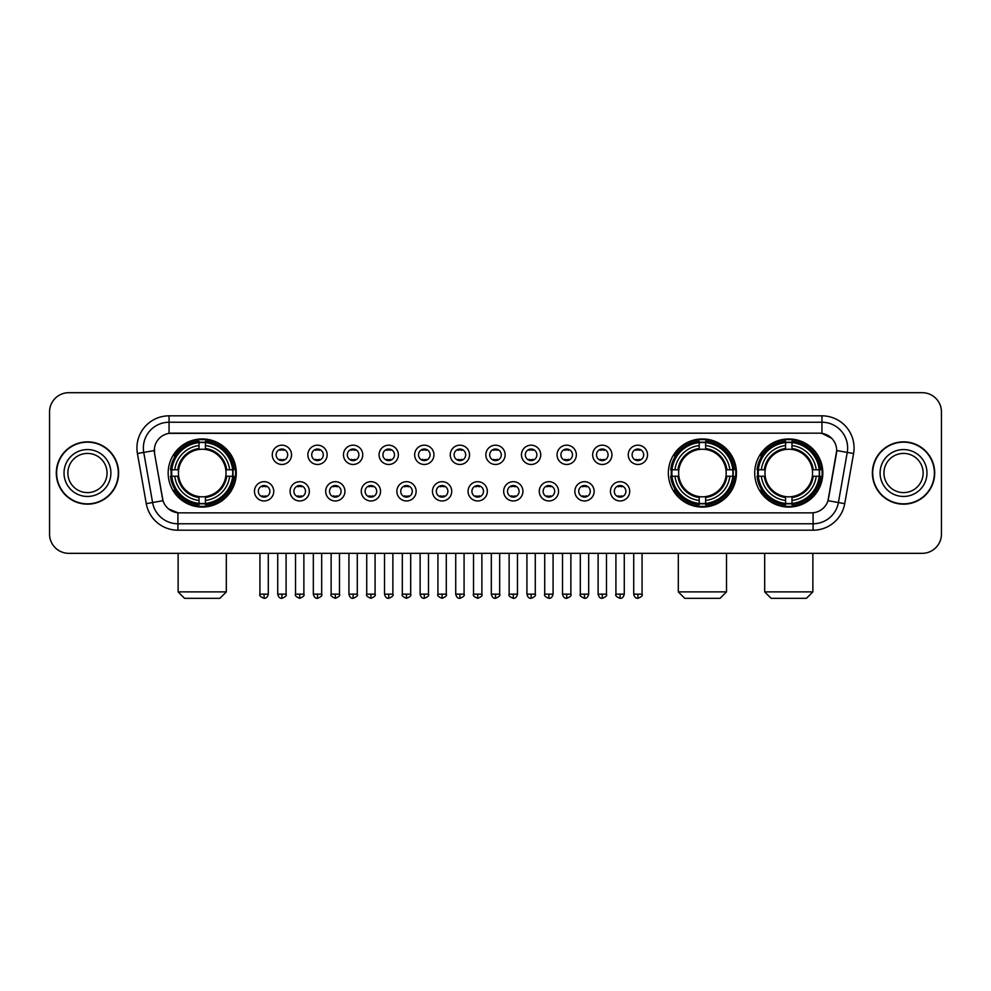 <?xml version="1.0" encoding="UTF-8"?>
<svg xmlns="http://www.w3.org/2000/svg" width="991" height="991" viewBox="0 0 991 991"><rect width="100%" height="100%" fill="white"/><g stroke="black" fill="none" stroke-linecap="round" stroke-linejoin="round"><path stroke-width="1.49" d="M668.355 473.004A34.053 34.053 0 0 0 702.408 507.07A34.053 34.053 0 0 0 736.462 473.004A34.053 34.053 0 0 0 702.408 438.951A34.053 34.053 0 0 0 668.355 473.004M754.721 473.004A34.053 34.053 0 0 0 788.774 507.07A34.053 34.053 0 0 0 822.827 473.004A34.053 34.053 0 0 0 788.774 438.951A34.053 34.053 0 0 0 754.721 473.004M168.173 473.004A34.053 34.053 0 0 0 202.226 507.07A34.053 34.053 0 0 0 236.279 473.004A34.053 34.053 0 0 0 202.226 438.951A34.053 34.053 0 0 0 168.173 473.004M273.751 491.325A9.637 9.637 0 0 1 264.101 500.963A9.637 9.637 0 0 1 254.464 491.325A9.637 9.637 0 0 1 264.101 481.688A9.637 9.637 0 0 1 273.751 491.325M258.329 491.325A5.785 5.785 0 0 0 264.101 497.11A5.785 5.785 0 0 0 269.886 491.325A5.785 5.785 0 0 0 264.101 485.54A5.785 5.785 0 0 0 258.329 491.325M309.341 491.325A9.637 9.637 0 0 1 299.703 500.963A9.637 9.637 0 0 1 290.066 491.325A9.637 9.637 0 0 1 299.703 481.688A9.637 9.637 0 0 1 309.341 491.325M293.918 491.325A5.785 5.785 0 0 0 299.703 497.11A5.785 5.785 0 0 0 305.488 491.325A5.785 5.785 0 0 0 299.703 485.54A5.785 5.785 0 0 0 293.918 491.325M344.942 491.325A9.637 9.637 0 0 1 335.305 500.963A9.637 9.637 0 0 1 325.667 491.325A9.637 9.637 0 0 1 335.305 481.688A9.637 9.637 0 0 1 344.942 491.325M329.52 491.325A5.785 5.785 0 0 0 335.305 497.11A5.785 5.785 0 0 0 341.09 491.325A5.785 5.785 0 0 0 335.305 485.54A5.785 5.785 0 0 0 329.52 491.325M380.544 491.325A9.637 9.637 0 0 1 370.907 500.963A9.637 9.637 0 0 1 361.269 491.325A9.637 9.637 0 0 1 370.907 481.688A9.637 9.637 0 0 1 380.544 491.325M365.122 491.325A5.785 5.785 0 0 0 370.907 497.11A5.785 5.785 0 0 0 376.691 491.325A5.785 5.785 0 0 0 370.907 485.54A5.785 5.785 0 0 0 365.122 491.325M416.146 491.325A9.637 9.637 0 0 1 406.508 500.963A9.637 9.637 0 0 1 396.858 491.325A9.637 9.637 0 0 1 406.508 481.688A9.637 9.637 0 0 1 416.146 491.325M400.723 491.325A5.785 5.785 0 0 0 406.508 497.11A5.785 5.785 0 0 0 412.281 491.325A5.785 5.785 0 0 0 406.508 485.54A5.785 5.785 0 0 0 400.723 491.325M451.735 491.325A9.637 9.637 0 0 1 442.097 500.963A9.637 9.637 0 0 1 432.46 491.325A9.637 9.637 0 0 1 442.097 481.688A9.637 9.637 0 0 1 451.735 491.325M436.313 491.325A5.785 5.785 0 0 0 442.097 497.11A5.785 5.785 0 0 0 447.882 491.325A5.785 5.785 0 0 0 442.097 485.54A5.785 5.785 0 0 0 436.313 491.325M487.337 491.325A9.637 9.637 0 0 1 477.699 500.963A9.637 9.637 0 0 1 468.062 491.325A9.637 9.637 0 0 1 477.699 481.688A9.637 9.637 0 0 1 487.337 491.325M471.914 491.325A5.785 5.785 0 0 0 477.699 497.11A5.785 5.785 0 0 0 483.484 491.325A5.785 5.785 0 0 0 477.699 485.54A5.785 5.785 0 0 0 471.914 491.325M522.938 491.325A9.637 9.637 0 0 1 513.301 500.963A9.637 9.637 0 0 1 503.663 491.325A9.637 9.637 0 0 1 513.301 481.688A9.637 9.637 0 0 1 522.938 491.325M507.516 491.325A5.785 5.785 0 0 0 513.301 497.11A5.785 5.785 0 0 0 519.086 491.325A5.785 5.785 0 0 0 513.301 485.54A5.785 5.785 0 0 0 507.516 491.325M558.54 491.325A9.637 9.637 0 0 1 548.903 500.963A9.637 9.637 0 0 1 539.265 491.325A9.637 9.637 0 0 1 548.903 481.688A9.637 9.637 0 0 1 558.54 491.325M543.118 491.325A5.785 5.785 0 0 0 548.903 497.11A5.785 5.785 0 0 0 554.687 491.325A5.785 5.785 0 0 0 548.903 485.54A5.785 5.785 0 0 0 543.118 491.325M594.142 491.325A9.637 9.637 0 0 1 584.492 500.963A9.637 9.637 0 0 1 574.854 491.325A9.637 9.637 0 0 1 584.492 481.688A9.637 9.637 0 0 1 594.142 491.325M578.719 491.325A5.785 5.785 0 0 0 584.492 497.11A5.785 5.785 0 0 0 590.277 491.325A5.785 5.785 0 0 0 584.492 485.54A5.785 5.785 0 0 0 578.719 491.325M629.731 491.325A9.637 9.637 0 0 1 620.093 500.963A9.637 9.637 0 0 1 610.456 491.325A9.637 9.637 0 0 1 620.093 481.688A9.637 9.637 0 0 1 629.731 491.325M614.309 491.325A5.785 5.785 0 0 0 620.093 497.11A5.785 5.785 0 0 0 625.878 491.325A5.785 5.785 0 0 0 620.093 485.54A5.785 5.785 0 0 0 614.309 491.325M291.54 454.819A9.637 9.637 0 0 1 281.902 464.469A9.637 9.637 0 0 1 272.265 454.819A9.637 9.637 0 0 1 281.902 445.182A9.637 9.637 0 0 1 291.54 454.819M276.117 454.819A5.785 5.785 0 0 0 281.902 460.604A5.785 5.785 0 0 0 287.687 454.819A5.785 5.785 0 0 0 281.902 449.047A5.785 5.785 0 0 0 276.117 454.819M327.141 454.819A9.637 9.637 0 0 1 317.504 464.469A9.637 9.637 0 0 1 307.867 454.819A9.637 9.637 0 0 1 317.504 445.182A9.637 9.637 0 0 1 327.141 454.819M311.719 454.819A5.785 5.785 0 0 0 317.504 460.604A5.785 5.785 0 0 0 323.289 454.819A5.785 5.785 0 0 0 317.504 449.047A5.785 5.785 0 0 0 311.719 454.819M362.743 454.819A9.637 9.637 0 0 1 353.106 464.469A9.637 9.637 0 0 1 343.468 454.819A9.637 9.637 0 0 1 353.106 445.182A9.637 9.637 0 0 1 362.743 454.819M347.321 454.819A5.785 5.785 0 0 0 353.106 460.604A5.785 5.785 0 0 0 358.891 454.819A5.785 5.785 0 0 0 353.106 449.047A5.785 5.785 0 0 0 347.321 454.819M398.345 454.819A9.637 9.637 0 0 1 388.707 464.469A9.637 9.637 0 0 1 379.07 454.819A9.637 9.637 0 0 1 388.707 445.182A9.637 9.637 0 0 1 398.345 454.819M382.922 454.819A5.785 5.785 0 0 0 388.707 460.604A5.785 5.785 0 0 0 394.492 454.819A5.785 5.785 0 0 0 388.707 449.047A5.785 5.785 0 0 0 382.922 454.819M433.947 454.819A9.637 9.637 0 0 1 424.297 464.469A9.637 9.637 0 0 1 414.659 454.819A9.637 9.637 0 0 1 424.297 445.182A9.637 9.637 0 0 1 433.947 454.819M418.524 454.819A5.785 5.785 0 0 0 424.297 460.604A5.785 5.785 0 0 0 430.082 454.819A5.785 5.785 0 0 0 424.297 449.047A5.785 5.785 0 0 0 418.524 454.819M469.536 454.819A9.637 9.637 0 0 1 459.898 464.469A9.637 9.637 0 0 1 450.261 454.819A9.637 9.637 0 0 1 459.898 445.182A9.637 9.637 0 0 1 469.536 454.819M454.113 454.819A5.785 5.785 0 0 0 459.898 460.604A5.785 5.785 0 0 0 465.683 454.819A5.785 5.785 0 0 0 459.898 449.047A5.785 5.785 0 0 0 454.113 454.819M505.137 454.819A9.637 9.637 0 0 1 495.5 464.469A9.637 9.637 0 0 1 485.863 454.819A9.637 9.637 0 0 1 495.5 445.182A9.637 9.637 0 0 1 505.137 454.819M489.715 454.819A5.785 5.785 0 0 0 495.5 460.604A5.785 5.785 0 0 0 501.285 454.819A5.785 5.785 0 0 0 495.5 449.047A5.785 5.785 0 0 0 489.715 454.819M540.739 454.819A9.637 9.637 0 0 1 531.102 464.469A9.637 9.637 0 0 1 521.464 454.819A9.637 9.637 0 0 1 531.102 445.182A9.637 9.637 0 0 1 540.739 454.819M525.317 454.819A5.785 5.785 0 0 0 531.102 460.604A5.785 5.785 0 0 0 536.887 454.819A5.785 5.785 0 0 0 531.102 449.047A5.785 5.785 0 0 0 525.317 454.819M576.341 454.819A9.637 9.637 0 0 1 566.703 464.469A9.637 9.637 0 0 1 557.053 454.819A9.637 9.637 0 0 1 566.703 445.182A9.637 9.637 0 0 1 576.341 454.819M560.918 454.819A5.785 5.785 0 0 0 566.703 460.604A5.785 5.785 0 0 0 572.476 454.819A5.785 5.785 0 0 0 566.703 449.047A5.785 5.785 0 0 0 560.918 454.819M611.93 454.819A9.637 9.637 0 0 1 602.293 464.469A9.637 9.637 0 0 1 592.655 454.819A9.637 9.637 0 0 1 602.293 445.182A9.637 9.637 0 0 1 611.93 454.819M596.508 454.819A5.785 5.785 0 0 0 602.293 460.604A5.785 5.785 0 0 0 608.078 454.819A5.785 5.785 0 0 0 602.293 449.047A5.785 5.785 0 0 0 596.508 454.819M647.532 454.819A9.637 9.637 0 0 1 637.894 464.469A9.637 9.637 0 0 1 628.257 454.819A9.637 9.637 0 0 1 637.894 445.182A9.637 9.637 0 0 1 647.532 454.819M632.109 454.819A5.785 5.785 0 0 0 637.894 460.604A5.785 5.785 0 0 0 643.679 454.819A5.785 5.785 0 0 0 637.894 449.047A5.785 5.785 0 0 0 632.109 454.819M146.272 503.651L137.427 453.531A32.133 32.133 0 0 1 169.065 415.824L821.935 415.824A32.133 32.133 0 0 1 853.573 453.531L844.728 503.651A32.133 32.133 0 0 1 813.091 530.197L177.909 530.197A32.133 32.133 0 0 1 146.272 503.651L152.589 502.536L143.757 452.416A25.704 25.704 0 0 1 169.065 422.24L821.935 422.24A25.704 25.704 0 0 1 847.243 452.416L838.411 502.536A25.704 25.704 0 0 1 813.091 523.768L177.909 523.768A25.704 25.704 0 0 1 152.589 502.536L163.019 500.69L154.559 453.531A17.355 17.355 0 0 1 171.641 433.166L819.359 433.166A17.355 17.355 0 0 1 836.441 453.531L828.513 498.51A17.355 17.355 0 0 1 811.431 512.855L179.569 512.855A17.355 17.355 0 0 1 162.487 498.51L154.559 453.531L154.485 447.944M171.232 476.225A31.167 31.167 0 0 1 171.232 469.796M757.768 476.225A31.167 31.167 0 0 1 757.768 469.796M671.415 476.225A31.167 31.167 0 0 1 671.415 469.796M56.301 473.004A31.167 31.167 0 0 0 87.468 504.171A31.167 31.167 0 0 0 118.623 473.004A31.167 31.167 0 0 0 87.468 441.85A31.167 31.167 0 0 0 56.301 473.004M872.377 473.004A31.167 31.167 0 0 0 903.532 504.171A31.167 31.167 0 0 0 934.699 473.004A31.167 31.167 0 0 0 903.532 441.85A31.167 31.167 0 0 0 872.377 473.004M169.065 415.824L169.065 433.364L819.359 433.166L821.935 433.364L831.622 438.245M811.431 512.855L179.569 512.855M177.909 530.197L177.909 512.768L168.643 508.978M853.573 453.531L836.714 450.558L827.981 500.69L844.728 503.651M941.45 411.959A19.275 19.275 0 0 0 922.175 392.684L68.825 392.684A19.275 19.275 0 0 0 49.55 411.959L49.55 534.05A19.275 19.275 0 0 0 68.825 553.337L922.175 553.337A19.275 19.275 0 0 0 941.45 534.05L941.45 411.959L941.45 534.05M49.55 411.959L49.55 534.05M922.175 392.684L68.825 392.684M68.825 553.337L922.175 553.337M107.053 473.004A19.585 19.585 0 0 0 87.468 453.42A19.585 19.585 0 0 0 67.871 473.004A19.585 19.585 0 0 0 87.468 492.601A19.585 19.585 0 0 0 107.053 473.004A19.585 19.585 0 0 1 87.468 492.601A19.585 19.585 0 0 1 67.871 473.004M118.301 473.004A30.845 30.845 0 0 0 87.468 442.172A30.845 30.845 0 0 0 56.623 473.004A30.845 30.845 0 0 0 87.468 503.849A30.845 30.845 0 0 0 118.301 473.004M923.129 473.004A19.585 19.585 0 0 0 903.532 453.42A19.585 19.585 0 0 0 883.947 473.004A19.585 19.585 0 0 0 903.532 492.601A19.585 19.585 0 0 0 923.129 473.004A19.585 19.585 0 0 1 903.532 492.601A19.585 19.585 0 0 1 883.947 473.004M934.377 473.004A30.845 30.845 0 0 0 903.532 442.172A30.845 30.845 0 0 0 872.699 473.004A30.845 30.845 0 0 0 903.532 503.849A30.845 30.845 0 0 0 934.377 473.004M219.903 598.316L184.561 598.316L178.132 591.887L226.32 591.887L219.903 598.316M225.787 476.225A23.772 23.772 0 0 0 205.434 449.456L205.434 448.502L205.434 449.456A23.772 23.772 0 0 0 178.665 476.225A23.772 23.772 0 0 0 225.787 476.225L226.728 476.225L225.787 476.225A23.772 23.772 0 0 1 205.434 496.565L205.434 500.455A27.637 27.637 0 0 0 229.664 476.225L233.938 476.225A31.873 31.873 0 0 1 205.434 504.716L205.434 503.428A30.585 30.585 0 0 0 232.65 476.225M171.877 476.225A30.523 30.523 0 0 1 171.877 469.796M205.434 442.655A30.523 30.523 0 0 0 199.018 442.655M232.575 469.796A30.523 30.523 0 0 1 232.575 476.225M233.938 469.796A31.873 31.873 0 0 0 205.434 441.305L205.434 442.593A30.585 30.585 0 0 1 232.65 469.796L233.938 469.796M170.514 476.225A31.873 31.873 0 0 0 199.018 504.716L199.018 503.428A30.585 30.585 0 0 1 171.815 476.225L170.514 476.225M232.65 469.796L229.664 469.796A27.637 27.637 0 0 0 205.434 445.566L205.434 442.593M205.434 503.428L205.434 500.455M171.815 476.225L174.788 476.225A27.637 27.637 0 0 0 199.018 500.455L199.018 503.428M205.434 445.566L205.434 448.502A24.713 24.713 0 0 1 226.728 469.796L229.664 469.796M229.664 476.225L226.728 476.225A24.713 24.713 0 0 1 205.434 497.519L205.434 496.565M199.018 500.455L199.018 496.565A23.772 23.772 0 0 1 178.665 476.225L174.788 476.225M225.787 469.796L226.728 469.796M205.434 503.366A30.523 30.523 0 0 1 199.018 503.366M199.018 441.305A31.873 31.873 0 0 0 170.514 469.796L171.815 469.796A30.585 30.585 0 0 1 199.018 442.593L199.018 441.305M199.018 442.593L199.018 445.566A27.637 27.637 0 0 0 174.788 469.796L171.815 469.796M174.788 469.796L177.723 469.796A24.713 24.713 0 0 1 199.018 448.502L199.018 445.566M177.723 469.796L178.665 469.796L177.723 469.796M199.018 496.565L199.018 497.519A24.713 24.713 0 0 1 177.723 476.225M175.494 455.662L173.673 455.662A33.409 33.409 0 0 1 235.635 473.004A33.409 33.409 0 0 1 173.673 490.359L175.494 490.359M720.085 598.316L684.744 598.316L678.315 591.887L726.502 591.887L720.085 598.316M725.969 476.225A23.772 23.772 0 0 0 705.629 449.456L705.629 448.502L705.629 449.456A23.772 23.772 0 0 0 678.847 476.225A23.772 23.772 0 0 0 725.969 476.225L726.923 476.225L725.969 476.225A23.772 23.772 0 0 1 705.629 496.565L705.629 500.455A27.637 27.637 0 0 0 729.859 476.225L734.12 476.225A31.873 31.873 0 0 1 705.629 504.716L705.629 503.428A30.585 30.585 0 0 0 732.832 476.225M672.059 476.225A30.523 30.523 0 0 1 672.059 469.796M705.629 442.655A30.523 30.523 0 0 0 699.2 442.655M732.758 469.796A30.523 30.523 0 0 1 732.758 476.225M734.12 469.796A31.873 31.873 0 0 0 705.629 441.305L705.629 442.593A30.585 30.585 0 0 1 732.832 469.796L734.12 469.796M670.696 476.225A31.873 31.873 0 0 0 699.2 504.716L699.2 503.428A30.585 30.585 0 0 1 671.997 476.225L670.696 476.225M732.832 469.796L729.859 469.796A27.637 27.637 0 0 0 705.629 445.566L705.629 442.593M705.629 503.428L705.629 500.455M671.997 476.225L674.97 476.225A27.637 27.637 0 0 0 699.2 500.455L699.2 503.428M705.629 445.566L705.629 448.502A24.713 24.713 0 0 1 726.923 469.796L729.859 469.796M729.859 476.225L726.923 476.225A24.713 24.713 0 0 1 705.629 497.519L705.629 496.565M699.2 500.455L699.2 496.565A23.772 23.772 0 0 1 678.847 476.225L674.97 476.225M725.969 469.796L726.923 469.796M705.629 503.366A30.523 30.523 0 0 1 699.2 503.366M699.2 441.305A31.873 31.873 0 0 0 670.696 469.796L671.997 469.796A30.585 30.585 0 0 1 699.2 442.593L699.2 441.305M699.2 442.593L699.2 445.566A27.637 27.637 0 0 0 674.97 469.796L671.997 469.796M674.97 469.796L677.906 469.796A24.713 24.713 0 0 1 699.2 448.502L699.2 445.566M677.906 469.796L678.847 469.796L677.906 469.796M699.2 496.565L699.2 497.519A24.713 24.713 0 0 1 677.906 476.225M675.676 455.662L673.855 455.662A33.409 33.409 0 0 1 735.83 473.004A33.409 33.409 0 0 1 673.855 490.359L675.676 490.359M806.439 598.316L771.097 598.316L764.68 591.887L812.868 591.887L806.439 598.316M812.335 476.225A23.772 23.772 0 0 0 791.982 449.456L791.982 448.502L791.982 449.456A23.772 23.772 0 0 0 765.213 476.225A23.772 23.772 0 0 0 812.335 476.225L813.277 476.225L812.335 476.225A23.772 23.772 0 0 1 791.982 496.565L791.982 500.455A27.637 27.637 0 0 0 816.212 476.225L820.486 476.225A31.873 31.873 0 0 1 791.982 504.716L791.982 503.428A30.585 30.585 0 0 0 819.185 476.225M758.425 476.225A30.523 30.523 0 0 1 758.425 469.796M791.982 442.655A30.523 30.523 0 0 0 785.566 442.655M819.123 469.796A30.523 30.523 0 0 1 819.123 476.225M820.486 469.796A31.873 31.873 0 0 0 791.982 441.305L791.982 442.593A30.585 30.585 0 0 1 819.185 469.796L820.486 469.796M757.062 476.225A31.873 31.873 0 0 0 785.566 504.716L785.566 503.428A30.585 30.585 0 0 1 758.35 476.225L757.062 476.225M819.185 469.796L816.212 469.796A27.637 27.637 0 0 0 791.982 445.566L791.982 442.593M791.982 503.428L791.982 500.455M758.35 476.225L761.336 476.225A27.637 27.637 0 0 0 785.566 500.455L785.566 503.428M791.982 445.566L791.982 448.502A24.713 24.713 0 0 1 813.277 469.796L816.212 469.796M816.212 476.225L813.277 476.225A24.713 24.713 0 0 1 791.982 497.519L791.982 496.565M785.566 500.455L785.566 496.565A23.772 23.772 0 0 1 765.213 476.225L761.336 476.225M812.335 469.796L813.277 469.796M791.982 503.366A30.523 30.523 0 0 1 785.566 503.366M785.566 441.305A31.873 31.873 0 0 0 757.062 469.796L758.35 469.796A30.585 30.585 0 0 1 785.566 442.593L785.566 441.305M785.566 442.593L785.566 445.566A27.637 27.637 0 0 0 761.336 469.796L758.35 469.796M761.336 469.796L764.272 469.796A24.713 24.713 0 0 1 785.566 448.502L785.566 445.566M764.272 469.796L765.213 469.796L764.272 469.796M785.566 496.565L785.566 497.519A24.713 24.713 0 0 1 764.272 476.225M762.042 455.662L760.221 455.662A33.409 33.409 0 0 1 822.183 473.004A33.409 33.409 0 0 1 760.221 490.359L762.042 490.359M279.982 460.282L279.982 459.366A4.93 4.93 0 0 0 283.835 459.366L283.835 460.282M283.835 449.369L283.835 450.286A4.93 4.93 0 0 0 279.982 450.286L279.982 449.369M315.584 460.282L315.584 459.366A4.93 4.93 0 0 0 319.436 459.366L319.436 460.282M319.436 449.369L319.436 450.286A4.93 4.93 0 0 0 315.584 450.286L315.584 449.369M351.173 460.282L351.173 459.366A4.93 4.93 0 0 0 355.038 459.366L355.038 460.282M355.038 449.369L355.038 450.286A4.93 4.93 0 0 0 351.173 450.286L351.173 449.369M386.775 460.282L386.775 459.366A4.93 4.93 0 0 0 390.627 459.366L390.627 460.282M390.627 449.369L390.627 450.286A4.93 4.93 0 0 0 386.775 450.286L386.775 449.369M422.377 460.282L422.377 459.366A4.93 4.93 0 0 0 426.229 459.366L426.229 460.282M426.229 449.369L426.229 450.286A4.93 4.93 0 0 0 422.377 450.286L422.377 449.369M457.978 460.282L457.978 459.366A4.93 4.93 0 0 0 461.831 459.366L461.831 460.282M461.831 449.369L461.831 450.286A4.93 4.93 0 0 0 457.978 450.286L457.978 449.369M493.568 460.282L493.568 459.366A4.93 4.93 0 0 0 497.432 459.366L497.432 460.282M497.432 449.369L497.432 450.286A4.93 4.93 0 0 0 493.568 450.286L493.568 449.369M529.169 460.282L529.169 459.366A4.93 4.93 0 0 0 533.022 459.366L533.022 460.282M533.022 449.369L533.022 450.286A4.93 4.93 0 0 0 529.169 450.286L529.169 449.369M564.771 460.282L564.771 459.366A4.93 4.93 0 0 0 568.623 459.366L568.623 460.282M568.623 449.369L568.623 450.286A4.93 4.93 0 0 0 564.771 450.286L564.771 449.369M600.373 460.282L600.373 459.366A4.93 4.93 0 0 0 604.225 459.366L604.225 460.282M604.225 449.369L604.225 450.286A4.93 4.93 0 0 0 600.373 450.286L600.373 449.369M635.962 460.282L635.962 459.366A4.93 4.93 0 0 0 639.827 459.366L639.827 460.282M639.827 449.369L639.827 450.286A4.93 4.93 0 0 0 635.962 450.286L635.962 449.369M262.181 496.776L262.181 495.859A4.93 4.93 0 0 0 266.034 495.859L266.034 496.776M266.034 485.875L266.034 486.792A4.93 4.93 0 0 0 262.181 486.792L262.181 485.875M297.783 496.776L297.783 495.859A4.93 4.93 0 0 0 301.636 495.859L301.636 496.776M301.636 485.875L301.636 486.792A4.93 4.93 0 0 0 297.783 486.792L297.783 485.875M333.372 496.776L333.372 495.859A4.93 4.93 0 0 0 337.237 495.859L337.237 496.776M337.237 485.875L337.237 486.792A4.93 4.93 0 0 0 333.372 486.792L333.372 485.875M368.974 496.776L368.974 495.859A4.93 4.93 0 0 0 372.827 495.859L372.827 496.776M372.827 485.875L372.827 486.792A4.93 4.93 0 0 0 368.974 486.792L368.974 485.875M404.576 496.776L404.576 495.859A4.93 4.93 0 0 0 408.428 495.859L408.428 496.776M408.428 485.875L408.428 486.792A4.93 4.93 0 0 0 404.576 486.792L404.576 485.875M440.177 496.776L440.177 495.859A4.93 4.93 0 0 0 444.03 495.859L444.03 496.776M444.03 485.875L444.03 486.792A4.93 4.93 0 0 0 440.177 486.792L440.177 485.875M475.767 496.776L475.767 495.859A4.93 4.93 0 0 0 479.632 495.859L479.632 496.776M479.632 485.875L479.632 486.792A4.93 4.93 0 0 0 475.767 486.792L475.767 485.875M511.368 496.776L511.368 495.859A4.93 4.93 0 0 0 515.233 495.859L515.233 496.776M515.233 485.875L515.233 486.792A4.93 4.93 0 0 0 511.368 486.792L511.368 485.875M546.97 496.776L546.97 495.859A4.93 4.93 0 0 0 550.823 495.859L550.823 496.776M550.823 485.875L550.823 486.792A4.93 4.93 0 0 0 546.97 486.792L546.97 485.875M582.572 496.776L582.572 495.859A4.93 4.93 0 0 0 586.424 495.859L586.424 496.776M586.424 485.875L586.424 486.792A4.93 4.93 0 0 0 582.572 486.792L582.572 485.875M618.173 496.776L618.173 495.859A4.93 4.93 0 0 0 622.026 495.859L622.026 496.776M622.026 485.875L622.026 486.792A4.93 4.93 0 0 0 618.173 486.792L618.173 485.875M821.935 415.824L821.935 433.364M137.427 453.531L143.757 452.416A25.704 25.704 0 0 1 143.361 447.944M143.757 452.416L154.286 450.558M813.091 512.768L813.091 530.197M110.905 473.004A23.437 23.437 0 0 0 87.468 449.567A23.437 23.437 0 0 0 64.019 473.004A23.437 23.437 0 0 0 87.468 496.454A23.437 23.437 0 0 0 110.905 473.004M926.981 473.004A23.437 23.437 0 0 0 903.532 449.567A23.437 23.437 0 0 0 880.095 473.004A23.437 23.437 0 0 0 903.532 496.454A23.437 23.437 0 0 0 926.981 473.004M199.018 503.651A30.808 30.808 0 0 0 205.434 503.651M232.873 476.225A30.808 30.808 0 0 0 232.873 469.796M205.434 442.37A30.808 30.808 0 0 0 199.018 442.37M699.2 503.651A30.808 30.808 0 0 0 705.629 503.651M733.055 476.225A30.808 30.808 0 0 0 733.055 469.796M705.629 442.37A30.808 30.808 0 0 0 699.2 442.37M785.566 503.651A30.808 30.808 0 0 0 791.982 503.651M819.421 476.225A30.808 30.808 0 0 0 819.421 469.796M791.982 442.37A30.808 30.808 0 0 0 785.566 442.37M281.902 594.142L277.728 594.142C278.459 597.115 279.846 598.502 281.902 598.316L281.902 594.142L286.089 594.142L286.089 553.337M317.504 594.142L313.329 594.142C314.06 597.115 315.448 598.502 317.504 598.316L317.504 594.142L321.679 594.142L321.679 553.337M353.106 594.142L348.931 594.142C349.662 597.115 351.049 598.502 353.106 598.316L353.106 594.142L357.28 594.142L357.28 553.337M388.707 594.142L384.52 594.142C385.251 597.115 386.651 598.502 388.707 598.316L388.707 594.142L392.882 594.142L392.882 553.337M424.297 594.142L420.122 594.142C420.853 597.115 422.253 598.502 424.297 598.316L424.297 594.142L428.484 594.142L428.484 553.337M459.898 594.142L455.724 594.142C456.455 597.115 457.842 598.502 459.898 598.316L459.898 594.142L464.073 594.142L464.073 553.337M495.5 594.142L491.325 594.142C492.056 597.115 493.444 598.502 495.5 598.316L495.5 594.142L499.675 594.142L499.675 553.337M531.102 594.142L526.927 594.142C527.646 597.115 529.045 598.502 531.102 598.316L531.102 594.142L535.276 594.142L535.276 553.337M566.703 594.142L562.516 594.142C563.247 597.115 564.647 598.502 566.703 598.316L566.703 594.142L570.878 594.142L570.878 553.337M602.293 594.142L598.118 594.142C598.849 597.115 600.236 598.502 602.293 598.316L602.293 594.142L606.48 594.142L606.48 553.337M637.894 594.142L633.72 594.142C634.451 597.115 635.838 598.502 637.894 598.316L637.894 594.142L642.069 594.142L642.069 553.337M264.101 594.142L259.927 594.142C259.085 595.467 260.472 596.867 264.101 598.316L264.101 594.142L268.288 594.142L268.288 553.337M299.703 594.142L295.529 594.142C294.686 595.467 296.074 596.867 299.703 598.316L299.703 594.142L303.878 594.142L303.878 553.337M335.305 594.142L331.13 594.142C330.276 595.467 331.675 596.867 335.305 598.316L335.305 594.142L339.479 594.142L339.479 553.337M370.907 594.142L366.732 594.142C365.877 595.467 367.277 596.867 370.907 598.316L370.907 594.142L375.081 594.142L375.081 553.337M406.508 594.142L402.321 594.142C401.479 595.467 402.866 596.867 406.508 598.316L406.508 594.142L410.683 594.142L410.683 553.337M442.097 594.142L437.923 594.142C437.081 595.467 438.468 596.867 442.097 598.316L442.097 594.142L446.284 594.142L446.284 553.337M477.699 594.142L473.525 594.142C472.682 595.467 474.07 596.867 477.699 598.316L477.699 594.142L481.874 594.142L481.874 553.337M513.301 594.142L509.126 594.142C508.272 595.467 509.671 596.867 513.301 598.316L513.301 594.142L517.475 594.142L517.475 553.337M548.903 594.142L544.716 594.142C543.873 595.467 545.261 596.867 548.903 598.316L548.903 594.142L553.077 594.142L553.077 553.337M584.492 594.142L580.317 594.142C579.475 595.467 580.862 596.867 584.492 598.316L584.492 594.142L588.679 594.142L588.679 553.337M620.093 594.142L615.919 594.142C615.077 595.467 616.464 596.867 620.093 598.316L620.093 594.142L624.268 594.142L624.268 553.337M226.32 553.337L226.32 591.887M178.132 553.337L178.132 591.887M726.502 553.337L726.502 591.887M678.315 553.337L678.315 591.887M812.868 553.337L812.868 591.887M764.68 553.337L764.68 591.887M277.728 594.142L277.728 553.337M286.089 594.142C286.932 595.467 285.544 596.867 281.902 598.316M313.329 594.142L313.329 553.337M321.679 594.142C322.533 595.467 321.134 596.867 317.504 598.316M348.931 594.142L348.931 553.337M357.28 594.142C358.123 595.467 356.735 596.867 353.106 598.316M384.52 594.142L384.52 553.337M392.882 594.142C393.724 595.467 392.337 596.867 388.707 598.316M420.122 594.142L420.122 553.337M428.484 594.142C429.326 595.467 427.939 596.867 424.297 598.316M455.724 594.142L455.724 553.337M464.073 594.142C464.928 595.467 463.528 596.867 459.898 598.316M491.325 594.142L491.325 553.337M499.675 594.142C500.529 595.467 499.13 596.867 495.5 598.316M526.927 594.142L526.927 553.337M535.276 594.142C536.119 595.467 534.731 596.867 531.102 598.316M562.516 594.142L562.516 553.337M570.878 594.142C571.72 595.467 570.333 596.867 566.703 598.316M598.118 594.142L598.118 553.337M606.48 594.142C607.322 595.467 605.935 596.867 602.293 598.316M633.72 594.142L633.72 553.337M642.069 594.142C642.924 595.467 641.524 596.867 637.894 598.316M259.927 594.142L259.927 553.337M268.288 594.142C267.558 597.115 266.158 598.502 264.101 598.316M295.529 594.142L295.529 553.337M303.878 594.142C304.733 595.467 303.333 596.867 299.703 598.316M331.13 594.142L331.13 553.337M339.479 594.142C340.334 595.467 338.934 596.867 335.305 598.316M366.732 594.142L366.732 553.337M375.081 594.142C375.923 595.467 374.536 596.867 370.907 598.316M402.321 594.142L402.321 553.337M410.683 594.142C411.525 595.467 410.138 596.867 406.508 598.316M437.923 594.142L437.923 553.337M446.284 594.142C447.127 595.467 445.739 596.867 442.097 598.316M473.525 594.142L473.525 553.337M481.874 594.142C482.728 595.467 481.329 596.867 477.699 598.316M509.126 594.142L509.126 553.337M517.475 594.142C516.745 597.115 515.357 598.502 513.301 598.316M544.716 594.142L544.716 553.337M553.077 594.142C552.346 597.115 550.959 598.502 548.903 598.316M580.317 594.142L580.317 553.337M588.679 594.142C587.948 597.115 586.548 598.502 584.492 598.316M615.919 594.142L615.919 553.337M624.268 594.142C623.55 597.115 622.15 598.502 620.093 598.316"/></g></svg>
